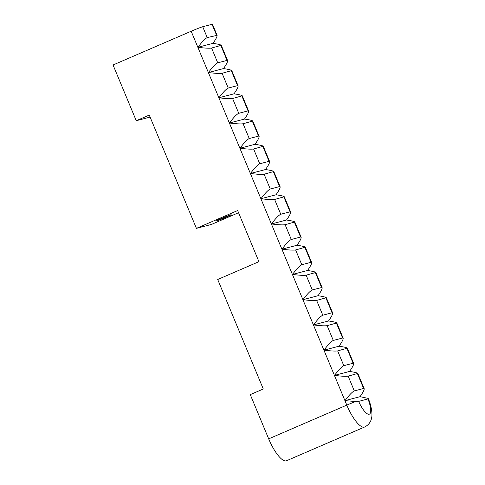 <?xml version="1.0" encoding="UTF-8"?>
<svg xmlns="http://www.w3.org/2000/svg" width="485" height="485" viewBox="0 0 485 485"><rect width="100%" height="100%" fill="white"/><g stroke="black" fill="none" stroke-linecap="round" stroke-linejoin="round"><path stroke-width="0.73" d="M191.175 31.24L113.053 64.99L136.249 120.723L149.271 115.097L196.419 228.362L237.65 210.551L258.929 261.682L217.704 279.493L263.282 388.994L250.266 394.62L268.684 438.864A25.984 7.687 66.6 0 0 286.502 460.75L364.623 427A25.984 7.687 -113.4 0 1 346.799 405.114L191.175 31.24A9.9 0.424 -22.6 0 1 202.718 26.742L207.234 37.594C205.125 38.576 202.027 41.813 197.935 47.287C204.664 48.154 209.217 48.409 211.587 48.045L221.251 45.317C220.723 44.741 217.965 44.086 212.97 43.353C215.916 39.158 217.286 36.484 217.098 35.338L207.234 37.594M136.249 120.723L150.101 117.091M216.922 220.796A7.918 0.34 157.4 0 0 225.088 217.656A7.918 0.34 157.4 0 0 231.175 214.752A7.918 0.34 157.4 0 0 230.805 214.794A7.918 0.34 157.4 0 0 222.639 217.941A7.918 0.34 157.4 0 0 216.552 220.839A7.918 0.34 157.4 0 0 216.922 220.796M196.419 228.362L211.454 224.428L238.553 212.721M227.047 60.395L217.741 62.832C215.631 63.814 212.527 67.051 208.441 72.526C215.17 73.393 219.723 73.647 222.088 73.283L231.757 70.555C231.23 69.979 228.471 69.325 223.476 68.591C226.422 64.396 227.792 61.722 227.604 60.576L227.047 60.395L220.893 45.608M237.547 85.633L228.241 88.07C226.131 89.052 223.033 92.283 218.947 97.764C225.677 98.631 230.223 98.885 232.594 98.522L242.264 95.794C241.736 95.218 238.978 94.563 233.982 93.829C236.922 89.634 238.299 86.96 238.105 85.815L237.547 85.633L231.4 70.846M248.053 110.871L238.747 113.308C236.638 114.29 233.54 117.522 229.453 123.002C236.183 123.869 240.73 124.124 243.1 123.76L252.77 121.032C252.242 120.456 249.484 119.801 244.488 119.067C247.429 114.872 248.805 112.199 248.611 111.053L248.053 110.871L241.9 96.085M258.56 136.103L249.254 138.54C247.144 139.528 244.046 142.76 239.96 148.24C246.689 149.107 251.236 149.362 253.606 148.998L263.276 146.27C262.749 145.694 259.984 145.039 254.995 144.306C257.935 140.11 259.311 137.437 259.117 136.291L258.56 136.103L252.406 121.323M269.066 161.341L259.76 163.778C257.65 164.767 254.552 167.998 250.466 173.478C257.195 174.345 261.742 174.6 264.113 174.236L273.776 171.508C273.255 170.932 270.491 170.277 265.495 169.544C268.441 165.349 269.818 162.675 269.624 161.529L269.066 161.341L262.912 146.561M279.572 186.579L270.266 189.017C268.156 190.005 265.059 193.236 260.972 198.717C267.696 199.584 272.249 199.838 274.619 199.474L284.283 196.746C283.761 196.17 280.997 195.516 276.001 194.782C278.948 190.587 280.324 187.913 280.13 186.767L279.572 186.579L273.419 171.799M290.078 211.818L280.773 214.255C278.663 215.243 275.565 218.474 271.473 223.955C278.202 224.822 282.755 225.076 285.125 224.713L294.789 221.984C294.262 221.409 291.503 220.754 286.508 220.02C289.454 215.825 290.83 213.151 290.636 212.006L290.078 211.818L283.925 197.037M300.585 237.056L291.279 239.493C289.169 240.481 286.071 243.712 281.979 249.193C288.708 250.06 293.261 250.315 295.632 249.951L305.295 247.223C304.768 246.647 302.01 245.992 297.014 245.258C299.96 241.063 301.337 238.39 301.143 237.238L300.585 237.056L294.431 222.275M311.091 262.294L301.785 264.731C299.675 265.719 296.571 268.951 292.485 274.431C299.215 275.298 303.768 275.553 306.132 275.189L315.802 272.461C315.274 271.885 312.516 271.23 307.52 270.491C310.467 266.301 311.837 263.628 311.649 262.476L311.091 262.294L304.938 247.514M321.591 287.532L312.285 289.969C310.176 290.958 307.078 294.189 302.992 299.669C309.721 300.536 314.268 300.791 316.638 300.427L326.308 297.699C325.781 297.123 323.022 296.462 318.027 295.729C320.967 291.54 322.343 288.866 322.149 287.714L321.591 287.532L315.444 272.752M332.098 312.77L322.792 315.208C320.682 316.196 317.584 319.427 313.498 324.908C320.227 325.774 324.774 326.029 327.145 325.665L336.814 322.937C336.287 322.361 333.528 321.7 328.533 320.967C331.473 316.778 332.849 314.104 332.655 312.952L332.098 312.77L325.944 297.99M342.604 338.009L333.298 340.446C331.188 341.434 328.09 344.665 324.004 350.146C330.734 351.013 335.28 351.267 337.651 350.904L347.321 348.175C346.793 347.599 344.029 346.939 339.039 346.205C341.98 342.016 343.356 339.342 343.162 338.19L342.604 338.009L336.451 323.228M353.11 363.247L343.804 365.684C341.695 366.672 338.597 369.903 334.511 375.384C341.24 376.251 345.787 376.505 348.157 376.142L357.821 373.414C357.299 372.838 354.535 372.177 349.539 371.443C352.486 367.254 353.862 364.581 353.668 363.429L353.11 363.247L346.957 348.466M363.617 388.485L354.311 390.922C352.201 391.91 349.103 395.142 345.017 400.622L355.596 401.55L358.67 401.38L367.963 398.943L367.879 398.33L360.046 396.682C362.992 392.492 364.368 389.819 364.174 388.667L363.617 388.485L357.463 373.705M216.54 35.156L212.024 24.305L202.718 26.742M212.024 24.305A9.9 0.424 -22.6 0 1 212.478 24.25L217.098 35.338M358.67 401.38A16.084 4.759 66.6 0 0 369.176 414.232A16.084 4.759 66.6 0 0 367.963 398.943L367.879 398.33M360.046 396.682L345.017 400.622M349.539 371.443L334.511 375.384M339.039 346.205L324.004 350.146M328.533 320.967L313.498 324.908M318.027 295.729L302.992 299.669M307.52 270.491L292.485 274.431M297.014 245.258L281.979 249.193M286.508 220.02L271.473 223.955M276.001 194.782L260.972 198.717M265.495 169.544L250.466 173.478M254.995 144.306L239.96 148.24M244.488 119.067L229.453 123.002M233.982 93.829L218.947 97.764M223.476 68.591L208.441 72.526M212.97 43.353L197.935 47.287M268.684 438.864L346.799 405.114A9.9 0.424 157.4 0 1 355.596 401.55M211.587 48.045L217.741 62.832M222.088 73.283L228.241 88.07M232.594 98.522L238.747 113.308M243.1 123.76L249.254 138.54M253.606 148.998L259.76 163.778M264.113 174.236L270.266 189.017M274.619 199.474L280.773 214.255M285.125 224.713L291.279 239.493M295.632 249.951L301.785 264.731M306.132 275.189L312.285 289.969M316.638 300.427L322.792 315.208M327.145 325.665L333.298 340.446M337.651 350.904L343.804 365.684M348.157 376.142L354.311 390.922M364.623 427C368.612 425.024 370.964 421.865 371.68 417.518C372.704 413.099 370.752 404.06 368.327 398.652M364.174 388.667L357.821 373.414M353.668 363.429L347.321 348.175M343.162 338.19L336.814 322.937M332.655 312.952L326.308 297.699M322.149 287.714L315.802 272.461M311.649 262.476L305.295 247.223M301.143 237.238L294.789 221.984M290.636 212.006L284.283 196.746M280.13 186.767L273.776 171.508M269.624 161.529L263.276 146.27M259.117 136.291L252.77 121.032M248.611 111.053L242.264 95.794M238.105 85.815L231.757 70.555M227.604 60.576L221.251 45.317"/></g></svg>

